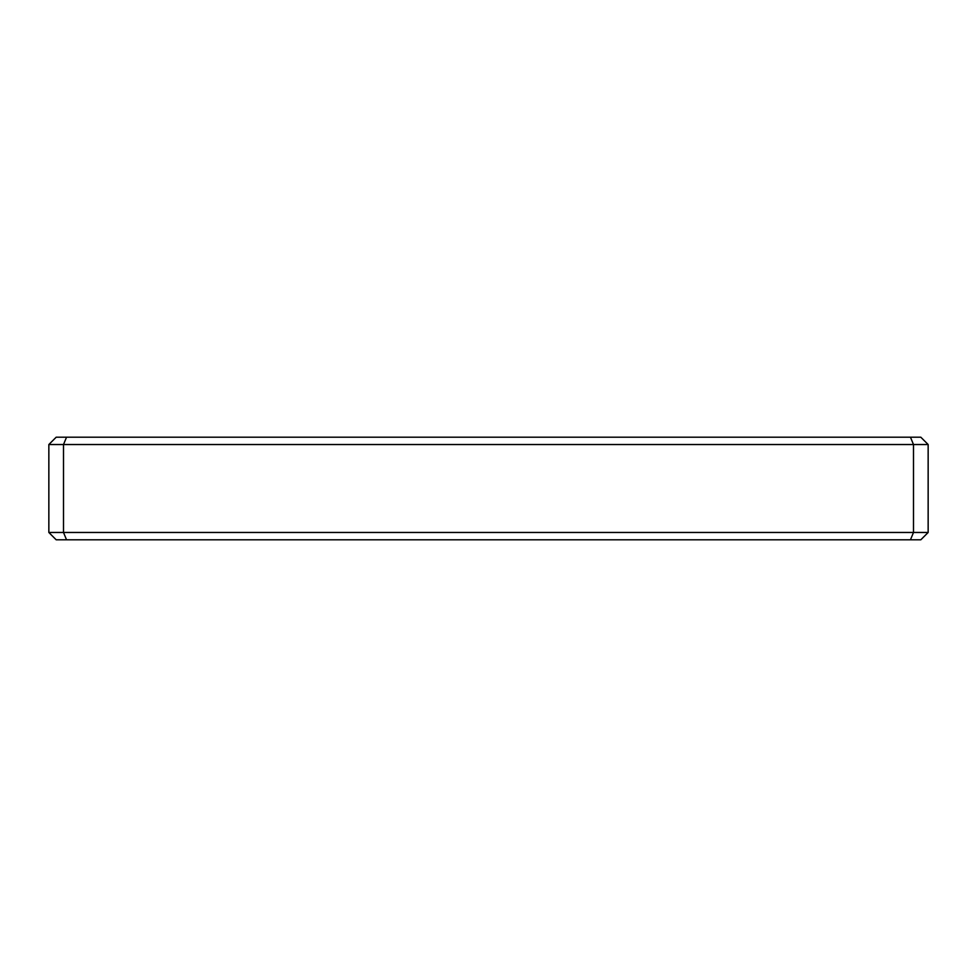 <?xml version="1.0" encoding="UTF-8"?>
<svg xmlns="http://www.w3.org/2000/svg" width="977" height="977" viewBox="0 0 977 977"><rect width="100%" height="100%" fill="white"/><g stroke="black" fill="none" stroke-linecap="round" stroke-linejoin="round"><path stroke-width="1.47" d="M928.15 444.535L928.15 532.465L920.822 539.793L56.177 539.793L48.85 532.465L48.85 444.535L63.505 444.535L63.505 532.465L913.495 532.465L913.495 444.535L63.505 444.535L66.546 437.207L920.822 437.207L928.15 444.535L913.495 444.535L910.454 437.207M48.85 444.535L56.177 437.207L66.546 437.207M48.85 532.465L63.505 532.465L66.546 539.793M910.454 539.793L913.495 532.465L928.15 532.465"/></g></svg>
